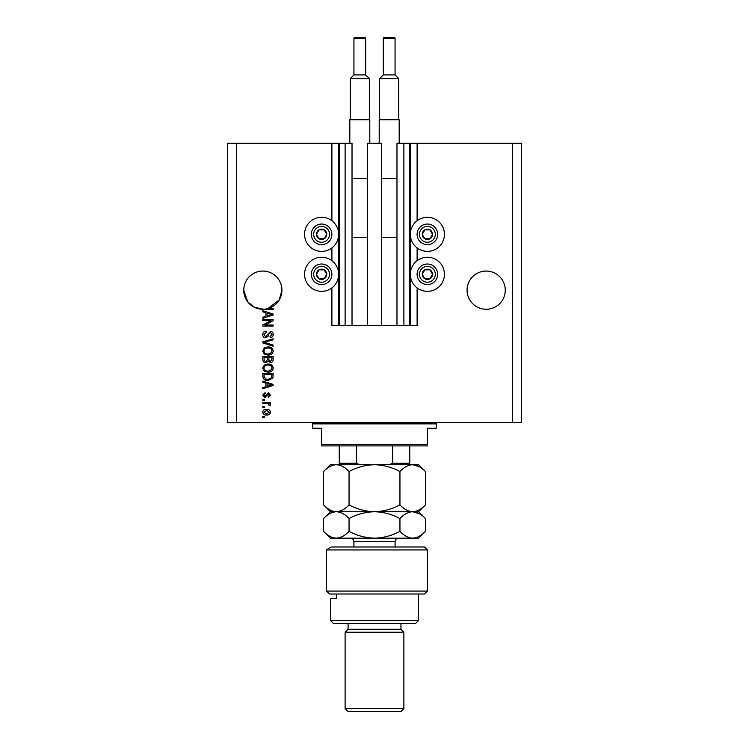 <?xml version="1.0" encoding="UTF-8"?>
<svg xmlns="http://www.w3.org/2000/svg" width="749" height="749" viewBox="0 0 749 749"><rect width="100%" height="100%" fill="white"/><g stroke="black" fill="none" stroke-linecap="round" stroke-linejoin="round"><path stroke-width="1.12" d="M367.59 325.431L381.41 325.431L381.41 143.237L367.59 143.237L367.59 325.431L352.021 325.431L352.021 143.237L331.891 143.237L331.891 220.74M331.891 247.919L331.891 260.708M331.891 287.888L331.891 325.431L339.241 325.431L339.241 143.237M345.111 143.237L345.111 325.431L339.241 325.431M352.021 325.431L345.111 325.431M403.889 143.237L403.889 325.431L409.759 325.431L409.759 143.237L396.979 143.237L396.979 325.431L381.41 325.431M403.889 325.431L396.979 325.431M409.759 143.237L410.349 143.237L410.349 325.431L409.759 325.431M417.109 287.888L417.109 325.431L410.349 325.431M512.616 143.237L512.616 422.399L521.426 422.399L521.426 143.237L417.109 143.237L417.109 220.74M417.109 247.919L417.109 260.708M417.109 143.237L410.349 143.237M505.266 290.163A19.099 19.099 0 0 0 486.167 271.063A19.099 19.099 0 0 0 467.067 290.163A19.099 19.099 0 0 0 486.167 309.262A19.099 19.099 0 0 0 505.266 290.163M281.933 290.163A19.099 19.099 0 0 0 262.833 271.063A19.099 19.099 0 0 0 243.734 290.163L247.779 301.922L254.435 307.315L263.76 309.243A19.099 19.099 0 0 0 281.933 290.163L279.218 299.974L267.842 308.597L273.123 308.597L273.123 309.665L263.76 309.243A19.099 19.099 0 0 1 243.734 290.163M427.398 217.285A17.04 17.04 0 0 0 410.349 234.334A17.04 17.04 0 0 0 427.398 251.374A17.04 17.04 0 0 0 444.438 234.334A17.04 17.04 0 0 0 427.398 217.285M427.398 257.253A17.04 17.04 0 0 1 444.438 274.293A17.04 17.04 0 0 1 427.398 291.342A17.04 17.04 0 0 1 410.349 274.293A17.04 17.04 0 0 1 427.398 257.253M321.602 251.374A17.04 17.04 0 0 1 304.562 234.334A17.04 17.04 0 0 1 321.602 217.285A17.04 17.04 0 0 1 338.651 234.334A17.04 17.04 0 0 1 321.602 251.374M321.602 291.342A17.04 17.04 0 0 0 338.651 274.293A17.04 17.04 0 0 0 321.602 257.253A17.04 17.04 0 0 0 304.562 274.293A17.04 17.04 0 0 0 321.602 291.342M271.026 320.619L262.833 320.619L262.833 319.551L273.123 319.551L273.123 320.684L264.921 325.029L273.123 325.029L273.123 326.096L262.833 326.096L262.833 324.954L271.026 320.619M265.698 337.846C263.76 337.659 262.759 336.582 262.702 334.606C262.833 332.444 263.994 331.301 266.176 331.17L266.307 332.238L263.901 334.7L265.67 336.778L270.436 331.433C272.243 331.592 273.188 332.584 273.254 334.419C273.16 336.376 272.13 337.434 270.183 337.584L270.052 336.516L272.056 334.457L270.408 332.509L269.368 332.846L268.151 336.264L265.698 337.846M273.123 346.169L262.833 342.93L262.833 341.825L273.123 338.754L273.123 339.849L264.041 342.321L273.123 345.064L273.123 346.169M262.702 351.009L264.313 347.976L267.842 346.927C270.904 346.806 272.702 348.163 273.254 351.009C272.72 353.8 270.96 355.157 267.964 355.082L264.275 354.034L262.702 351.009M262.702 368.105L264.313 365.072L267.842 364.033C270.904 363.902 272.702 365.269 273.254 368.105C272.72 370.895 270.96 372.253 267.964 372.178L264.275 371.13L262.702 368.105M265.904 383.132L262.833 382.233L262.833 381.129L273.123 384.406L273.123 385.454L262.833 388.74L262.833 387.626L265.904 386.727L265.904 383.132M264.303 417.586L262.833 417.586L262.833 416.519L264.303 416.519L264.303 417.586M512.616 422.399L227.574 422.399L227.574 143.237L236.384 143.237L236.384 422.399M331.891 143.237L236.384 143.237M266.653 415.049C264.425 415.189 263.105 414.234 262.702 412.184C263.096 410.152 264.388 409.197 266.578 409.31C268.769 409.188 270.061 410.152 270.445 412.184C270.071 414.188 268.807 415.143 266.653 415.049M264.303 407.709L262.833 407.709L262.833 406.641L264.303 406.641L264.303 407.709M266.71 403.43L262.833 403.43L262.833 402.363L270.314 402.363L270.314 403.43L269.125 403.43L270.445 404.694L270.052 405.705L268.975 405.303L268.245 403.617L266.71 403.43M264.303 400.359L262.833 400.359L262.833 399.292L264.303 399.292L264.303 400.359M265.118 397.691L262.702 395.163L265.109 392.616L265.24 393.684L263.77 395.238L264.931 396.624L268.32 392.748L270.445 395.116L268.311 397.55L268.179 396.483L269.378 395.154L268.47 393.815L265.118 397.691M268.039 380.455C264.987 380.642 263.255 379.34 262.833 376.541L262.833 373.508L273.123 373.508L272.926 378.048L268.039 380.455M265.858 362.694C263.854 362.61 262.852 361.57 262.833 359.576L262.833 356.412L273.123 356.412L273.123 359.604C273.113 361.327 272.252 362.273 270.539 362.422L268.376 361.28L265.858 362.694M265.904 312.745L262.833 311.846L262.833 310.732L273.123 314.018L273.123 315.057L262.833 318.344L262.833 317.239L265.904 316.34L265.904 312.745M269.378 412.156L266.578 410.377L263.77 412.203L266.578 413.982L269.378 412.156M270.099 384.452L267.112 383.488L267.112 386.372L272.046 384.93L270.099 384.452M271.915 374.584L264.041 374.584L264.041 376.419L265.539 378.975L268.048 379.387L271.718 377.842L271.915 374.584M272.056 368.115C271.606 365.943 270.202 364.932 267.824 365.1C265.614 365.025 264.303 366.027 263.901 368.096C264.331 370.221 265.698 371.223 268.002 371.111L270.323 370.661L272.056 368.115M271.915 357.479L268.844 357.479L268.947 360.419L270.37 361.355L271.915 359.23L271.915 357.479M267.646 357.479L264.041 357.479L264.163 360.634L265.848 361.627L267.646 359.454L267.646 357.479M272.056 351.019C271.606 348.837 270.202 347.836 267.824 348.004C265.614 347.929 264.303 348.931 263.901 351C264.331 353.125 265.698 354.127 268.002 354.015L270.323 353.565L272.056 351.019M270.099 314.065L267.112 313.091L267.112 315.984L272.046 314.543L270.099 314.065M326.058 236.899A5.14 5.14 0 0 0 319.037 229.877A5.14 5.14 0 0 0 319.037 238.781A5.14 5.14 0 0 0 326.058 236.899M325.459 236.562L326.751 234.334L324.177 229.877L319.037 229.877L316.462 234.334L319.037 238.781L324.177 238.781L325.459 236.562M312.698 229.194A10.289 10.289 0 0 1 326.751 225.421A10.289 10.289 0 0 1 330.515 239.474A10.289 10.289 0 0 1 316.462 243.238A10.289 10.289 0 0 1 312.698 229.194A10.289 10.289 0 0 0 316.462 243.238A10.289 10.289 0 0 0 330.515 239.474M326.751 234.334L324.177 229.877L319.037 229.877L316.462 234.334L319.037 238.781L324.177 238.781L326.751 234.334M431.845 236.899A5.14 5.14 0 0 0 424.823 229.877A5.14 5.14 0 0 0 424.823 238.781A5.14 5.14 0 0 0 431.845 236.899M431.246 236.562L432.538 234.334L429.963 229.877L424.823 229.877L422.249 234.334L424.823 238.781L429.963 238.781L431.246 236.562M418.485 229.194A10.289 10.289 0 0 1 432.538 225.421A10.289 10.289 0 0 1 436.302 239.474A10.289 10.289 0 0 1 422.249 243.238A10.289 10.289 0 0 1 418.485 229.194A10.289 10.289 0 0 0 422.249 243.238A10.289 10.289 0 0 0 436.302 239.474M432.538 234.334L429.963 229.877L424.823 229.877L422.249 234.334L424.823 238.781L429.963 238.781L432.538 234.334M431.845 276.868A5.14 5.14 0 0 0 424.823 269.846A5.14 5.14 0 0 0 424.823 278.75A5.14 5.14 0 0 0 431.845 276.868M431.246 276.521L432.538 274.293L429.963 269.846L424.823 269.846L422.249 274.293L424.823 278.75L429.963 278.75L431.246 276.521M418.485 269.153A10.289 10.289 0 0 1 432.538 265.389A10.289 10.289 0 0 1 436.302 279.443A10.289 10.289 0 0 1 422.249 283.206A10.289 10.289 0 0 1 418.485 269.153A10.289 10.289 0 0 0 422.249 283.206A10.289 10.289 0 0 0 436.302 279.443M429.963 278.75L432.538 274.293L429.963 269.846L424.823 269.846L422.249 274.293L424.823 278.75M326.058 276.868A5.14 5.14 0 0 0 319.037 269.846A5.14 5.14 0 0 0 319.037 278.75A5.14 5.14 0 0 0 326.058 276.868M325.459 276.521L326.751 274.293L324.177 269.846L319.037 269.846L316.462 274.293L319.037 278.75L324.177 278.75L325.459 276.521M312.698 269.153A10.289 10.289 0 0 1 326.751 265.389A10.289 10.289 0 0 1 330.515 279.443A10.289 10.289 0 0 1 316.462 283.206A10.289 10.289 0 0 1 312.698 269.153A10.289 10.289 0 0 0 316.462 283.206A10.289 10.289 0 0 0 330.515 279.443M324.177 278.75L326.751 274.293L324.177 269.846L319.037 269.846L316.462 274.293L319.037 278.75M311.322 422.399A1.47 1.47 0 0 1 312.792 423.868L312.792 428.278L321.602 428.278L321.602 444.438L427.398 444.438L427.398 428.278L436.208 428.278L436.208 423.868L312.792 423.868M437.678 422.399A1.47 1.47 0 0 0 436.208 423.868M427.398 444.438L427.398 445.908L321.602 445.908L321.602 444.438M409.759 445.908L409.759 464.249M389.19 464.717L392.673 463.247L409.759 463.247M392.673 445.908L392.673 463.247M356.327 445.908L356.327 463.247L359.81 464.717M339.241 445.908L339.241 464.717L339.241 463.247L356.327 463.247M424.458 546.995L427.398 549.935L326.414 549.935L331.236 546.995L424.458 546.995M418.579 620.453L415.639 623.393L333.361 623.393L330.421 620.453L418.579 620.453L418.579 594.013M400.949 629.272L348.051 629.272L345.111 632.212L403.889 632.212L400.949 629.272L400.949 623.393M403.889 708.61L400.949 711.55L348.051 711.55L345.111 708.61L403.889 708.61L403.889 632.212M345.111 708.61L345.111 632.212M348.051 629.272L348.051 623.393M336.329 594.013L336.329 598.414L330.421 598.414L336.329 598.414M330.421 620.453L330.421 598.414M329.672 594.013L326.414 591.073L427.398 591.073L424.458 594.013L329.672 594.013L326.414 591.073L326.414 549.935L331.236 546.995M399.947 471.533C403.908 467.273 408.149 464.998 412.671 464.717C417.146 464.97 421.387 467.245 425.395 471.533L425.395 504.91C421.434 509.17 417.193 511.445 412.671 511.726C408.205 511.473 403.964 509.198 399.947 504.91L399.947 471.533C391.924 467.245 383.441 464.97 374.5 464.717C365.456 464.998 356.973 467.273 349.053 471.533L349.053 504.91C345.055 509.189 340.814 511.464 336.329 511.726C331.835 511.455 327.594 509.189 323.605 504.91L323.605 471.533C327.594 467.254 331.835 464.979 336.329 464.717C340.823 464.989 345.064 467.254 349.053 471.533M399.947 504.91C392.027 509.17 383.544 511.445 374.5 511.726C365.559 511.473 357.076 509.198 349.053 504.91M419.197 466.608L412.671 464.717L330.421 464.717L323.605 471.533M425.395 504.91L418.579 511.726L412.671 511.726L416.191 511.174M419.197 513.617L412.671 511.726L330.421 511.726L323.605 504.91M425.395 471.533L418.579 464.717L412.671 464.717M412.671 511.726C417.146 511.988 421.387 514.263 425.395 518.551L425.395 531.359C421.434 535.619 417.193 537.894 412.671 538.175L330.421 538.175L323.605 531.359L323.605 518.551C327.594 514.273 331.835 511.998 336.329 511.726C340.823 512.007 345.064 514.273 349.053 518.551C356.973 514.282 365.456 512.016 374.5 511.726C383.441 511.988 391.924 514.263 399.947 518.551C403.908 514.282 408.149 512.016 412.671 511.726M425.395 531.359L418.579 538.175L412.671 538.175C408.205 537.913 403.964 535.647 399.947 531.359C392.027 535.619 383.544 537.894 374.5 538.175C365.559 537.913 357.076 535.647 349.053 531.359C345.055 535.629 340.814 537.904 336.329 538.175C331.826 537.904 327.585 535.629 323.605 531.359M349.053 531.359L349.053 518.551M399.947 531.359L399.947 518.551M365.681 74.919L365.681 38.33A0.88 0.88 0 0 0 364.8 37.45L354.811 37.45A0.88 0.88 0 0 0 353.931 38.33L353.931 74.919L365.681 74.919L369.36 78.589L350.26 78.589L350.26 119.728M353.931 74.919L350.26 78.589M349.82 143.237L349.82 119.728L369.8 119.728L369.8 143.237M369.36 78.589L369.36 119.728M352.021 237.274L367.59 237.274M352.021 178.496L367.59 178.496M395.069 74.919L395.069 38.33A0.88 0.88 0 0 0 394.189 37.45L384.2 37.45A0.88 0.88 0 0 0 383.319 38.33L383.319 74.919L395.069 74.919L398.74 78.589L379.64 78.589L379.64 119.728M383.319 74.919L379.64 78.589M379.2 143.237L379.2 119.728L399.18 119.728L399.18 143.237M398.74 78.589L398.74 119.728M381.41 237.274L396.979 237.274M381.41 178.496L396.979 178.496M338.651 143.237L338.651 325.431M328.474 238.294A7.93 7.93 0 0 0 325.572 227.462A7.93 7.93 0 0 0 314.739 230.364A7.93 7.93 0 0 0 317.642 241.206A7.93 7.93 0 0 0 328.474 238.294M434.261 238.294A7.93 7.93 0 0 0 431.358 227.462A7.93 7.93 0 0 0 420.526 230.364A7.93 7.93 0 0 0 423.428 241.206A7.93 7.93 0 0 0 434.261 238.294M434.261 278.263A7.93 7.93 0 0 0 431.358 267.421A7.93 7.93 0 0 0 420.526 270.333A7.93 7.93 0 0 0 423.428 281.165A7.93 7.93 0 0 0 434.261 278.263M328.474 278.263A7.93 7.93 0 0 0 325.572 267.421A7.93 7.93 0 0 0 314.739 270.333A7.93 7.93 0 0 0 317.642 281.165A7.93 7.93 0 0 0 328.474 278.263M395.069 546.995L395.069 541.705L353.931 541.705C353.725 539.561 352.545 538.381 350.401 538.175M365.681 38.33L353.931 38.33M395.069 38.33L383.319 38.33M427.398 591.073L427.398 549.935M418.579 511.726L425.395 518.551M330.421 511.726L323.605 518.551M353.931 546.995L353.931 541.705M395.069 541.705C395.275 539.561 396.455 538.381 398.599 538.175"/></g></svg>
